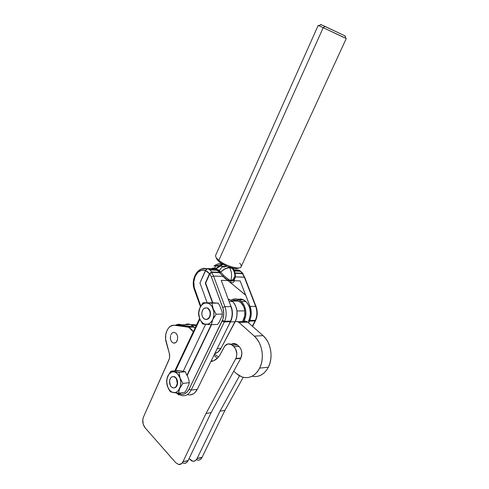 <?xml version="1.0" encoding="UTF-8"?>
<svg xmlns="http://www.w3.org/2000/svg" width="489" height="489" viewBox="0 0 489 489"><rect width="100%" height="100%" fill="white"/><g stroke="black" fill="none" stroke-linecap="round" stroke-linejoin="round"><path stroke-width="0.73" d="M177.586 383.18C177.617 379.867 176.547 377.697 174.377 376.652L172.293 376.683L170.961 377.6L169.995 379.213L169.549 381.292C170.074 377.783 171.578 376.249 174.06 376.689C176.229 377.728 177.299 379.904 177.269 383.217L177.593 382.056L176.737 378.896L174.86 376.866L173.045 376.536L175.245 377.398L176.419 378.932L177.269 383.217C176.749 386.695 175.27 388.235 172.819 387.838C170.606 386.811 169.518 384.629 169.549 381.292L170.386 385.54L171.541 387.074L172.984 387.881L174.494 387.832L175.844 386.927L177.586 383.18L176.706 386.157L175.52 387.441L174.139 387.924C176.089 387.606 177.244 386.023 177.586 383.18M219.396 270.808L220.466 268.858L222.428 266.805L224.433 267.018L226.737 266.169M234.292 272.324C233.876 269.567 232.336 268.07 229.671 267.844C231.768 271.853 232.122 276.199 230.747 280.875L228.314 280.545M229.249 267.159L229.488 267.532L229.249 267.159M219.341 266.132L226.218 266.536M215.539 265.869L218.779 266.077M221.162 263.168L220.087 263.461L221.162 263.168M222.605 264.072L215.074 268.907L207.715 268.571L209.928 269.959L217.385 270.283L215.074 268.907L215.967 268.498L220.68 272L219.805 272.336L215.074 268.907L207.715 268.571L209.928 269.959L211.853 272.012L219.805 272.336L217.385 270.283L209.928 269.959L211.853 272.012L211.603 272.373L219.555 272.697L220.68 272C223.84 268.987 226.933 267.501 229.952 267.538L230.655 267.611L229.854 267.361M234.512 280.729L234.213 281.426C233.754 282.342 232.483 282.783 230.411 282.752L231.071 281.065L233.528 280.698M216.028 265.875L214.475 268.192M217.794 265.631L216.884 265.564M238.907 270.111L233.95 269.781L238.932 270.124M240.698 271.316L239.353 270.405L242.611 273.278L240.698 271.316L234.506 271.04L240.698 271.316M177.232 393.29L178.112 394.116L176.401 392.967L178.204 394.464M210.484 314.268C210.557 311.334 209.634 309.28 207.721 308.101L206.089 307.752L208.283 308.455L209.549 309.928L210.325 311.97L210.484 314.268L210.166 314.274L210.484 314.268C210.038 317.538 208.632 319.286 206.272 319.506L207.495 319.28L208.95 318.229L210.001 316.469L210.484 314.268M201.823 312.991C202.55 308.852 204.408 307.22 207.409 308.107C209.323 309.286 210.239 311.34 210.166 314.274C209.445 318.382 207.605 320.02 204.653 319.195C202.691 318.027 201.749 315.961 201.823 312.991L201.975 315.271L202.733 317.3L204.744 319.238L207.177 319.293L209.219 317.428L210.001 315.411L210.172 313.113L209.695 310.9L207.966 308.461L206.401 307.777L204.017 308.425L202.752 309.861L201.823 312.991M173.393 392.563L171.578 391.897L169.915 390.57L167.953 387.575L166.725 382.435L167.03 378.468L168.968 374.146L171.309 372.251L173.106 371.817L174.946 372.086L177.531 373.779L180.038 377.985L180.82 381.982L180.514 386.023L178.509 390.387L176.981 391.787L175.233 392.533L173.393 392.563L170.282 391.738L167.482 386.371L166.584 380.809L167.482 386.371C166.358 382.746 166.462 379.323 167.8 376.102L166.584 380.809L167.8 376.102C169.286 373.028 171.364 371.616 174.029 371.866L179.072 372.373L185.386 371.732L183.192 371.359L185.386 371.732L179.072 372.373L180.038 377.985L182.904 383.425L189.219 382.679L189.023 380.424L187.238 375.32L186.89 375.356L185.386 371.732L186.89 375.356L211.242 324.659L186.89 375.356L187.238 375.32L189.023 380.424L189.219 382.679L182.904 383.425L179.72 388.419L178.442 393.156L173.393 392.563C170.734 391.958 168.766 389.898 167.482 386.371L169.445 390.454L170.881 391.958L178.442 393.156L184.763 392.331L178.442 393.156L179.72 388.419L182.904 383.425L180.038 377.985C181.205 381.671 181.095 385.149 179.72 388.419C178.173 391.518 176.064 392.899 173.393 392.563M177.238 370.552L170.918 371.175L167.8 376.102L170.918 371.175L174.029 371.866C176.694 372.392 178.699 374.427 180.038 377.985L179.072 372.373L170.918 371.175L179.426 370.729L177.238 370.552M183.228 371.279L179.426 370.729L183.228 371.279M186.223 390.338L188.901 384.543L189.219 382.679L188.901 384.543L186.223 390.338L184.763 392.331L186.223 390.338M209.879 324.592L211.34 324.665L212.794 319.482C211.138 322.819 208.864 324.433 205.973 324.335L209.879 324.592M202.525 323.938L199.573 318.48L198.723 313.101L199.891 307.862L203.161 302.673L218.216 303.137L219.616 305.307L218.216 303.137L211.975 303.162L213.112 308.687L216.138 314.219L222.379 314.085L221.988 316.145L222.379 314.085L222.116 311.884L222.379 314.085L216.138 314.219L212.794 319.482L216.138 314.219L213.112 308.687L211.975 303.162L203.161 302.673L200.551 306.536L198.962 310.497L198.607 314.341L199.573 318.48C198.351 314.849 198.455 311.31 199.891 307.862C201.486 304.555 203.73 302.905 206.609 302.923C209.488 303.217 211.658 305.136 213.112 308.687C214.384 312.379 214.28 315.98 212.794 319.482L211.34 324.665L205.973 324.335C203.1 323.95 200.967 322 199.573 318.48L202.525 323.938L204.909 324.238L203.565 324.091M219.115 322.361L217.593 324.439L219.115 322.361L221.988 316.145L219.115 322.361M211.34 324.665L217.593 324.439L211.34 324.665M222.116 311.884L219.616 305.307L222.116 311.884M243.284 274.58L242.611 273.278L242.361 273.62L234.94 273.32L235.191 272.972L234.787 272.587L235.191 272.972L242.611 273.278L235.191 272.972L235.478 276.853L244.335 277.171L255.655 306.377L244.689 277.263L235.478 276.853L234.249 280.044L233.436 280.692L230.826 280.619L233.119 279.476L233.436 280.692L233.119 279.476L234.934 276.065L235.478 276.853L233.436 280.692L221.248 280.338L226.743 294.989L221.248 280.338L228.192 280.539L228.455 279.329L230.826 280.619L228.192 280.539L225.502 278.871L223.033 276.413L223.87 275.662L228.455 279.329L228.192 280.539L223.033 276.413L213.583 276.083L211.603 272.373L209.799 273.791L205.649 283.149L212.843 302.807L217.018 303.033L210.239 302.685L212.495 302.807L205.301 283.143L209.451 273.773L209.799 273.791L205.649 283.149L205.301 283.143L205.649 283.149L212.843 302.807L212.495 302.807L205.301 283.143L209.714 273.345L211.853 272.012L209.799 273.791L211.853 272.012L219.805 272.336L219.555 272.697L220.735 272.141L219.555 272.697L211.603 272.373L213.583 276.083L211.364 276.829L222.703 307.453C224.213 311.866 224.115 316.194 222.409 320.436L189.035 389.268L191.15 390.124L224.323 321.921L222.14 321.022L224.323 321.921L224.616 321.297L222.409 320.436L224.616 321.297C226.541 316.524 226.651 311.652 224.952 306.682L222.703 307.453L224.952 306.682L213.583 276.083L224.952 306.682C226.651 311.652 226.541 316.524 224.616 321.297L230.655 321.102C232.581 316.377 232.691 311.548 230.985 306.621L224.952 306.682L230.985 306.621L231.927 310.173L232.189 313.938L231.762 317.661L230.368 321.725L197.275 389.336L191.15 390.124L224.323 321.921L230.368 321.725L224.323 321.921L224.616 321.297L230.655 321.102L230.368 321.725L197.275 389.336L194.934 392.643L193.491 393.792L190.27 394.916M199.891 307.862L198.51 313.003L199.127 317.08L200.704 320.778L203.082 323.284L204.977 324.158L207.959 324.134L209.848 323.205L211.499 321.621L212.794 319.482L213.889 315.564L213.815 311.34L211.951 306.377L210.398 304.574L208.577 303.394L205.606 302.96L203.668 303.571L201.92 304.861L199.891 307.862M178.124 393.859L178.283 393.272C177.923 394.323 178.179 394.843 179.06 394.825L179.591 394.757L179.06 394.825M178.95 394.391L181.462 395.479L179.176 394.391L178.638 393.229L178.283 393.272L178.638 393.229L178.503 393.608M206.279 269.219L199.946 282.948L205.459 270.435L209.451 273.773L207.611 271.737L205.459 270.435L207.715 268.571M231.78 267.929L232.972 268.638L234.787 272.587L234.402 272.685L234.787 272.587C234.586 270.27 233.589 268.718 231.78 267.929M207.403 268.595L206.835 268.809C197.953 265.716 190.313 279.268 194.347 289.616M216.297 268.657L223.076 264.347M234.622 273.235L242.361 273.62L242.917 274.066M242.361 273.62L244.335 277.171L242.361 273.62L242.611 273.278M232.581 268.901C234.188 271.23 234.952 273.773 234.885 276.548L234.946 276.144L235.478 276.853L234.94 273.32L234.531 273.168M232.678 280.674L230.747 280.875C232.122 276.199 231.768 271.853 229.671 267.844C226.755 267.807 223.779 269.237 220.735 272.141L223.87 275.662L223.033 276.413L219.555 272.697L223.033 276.413L213.583 276.083L211.364 276.829L209.799 273.791L211.364 276.829L223.192 309.011L223.773 314.011L222.972 318.932L189.035 389.268C186.315 394.103 182.849 395.424 178.638 393.229L181.505 394.262L184.402 393.908L187.006 392.184L189.035 389.268L191.15 390.124C188.742 394.617 185.545 396.414 181.553 395.503C185.545 396.414 188.742 394.617 191.15 390.124L197.275 389.336C194.842 393.834 191.621 395.607 187.599 394.654M242.623 273.687L244.689 277.263L256.004 306.444C257.715 311.114 257.636 315.68 255.765 320.142L255.35 320.319C257.245 315.766 257.348 311.114 255.655 306.377L256.071 306.615L255.655 306.377C257.348 311.114 257.245 315.766 255.35 320.319L255.784 320.044M255.765 320.142L255.069 320.912L249.463 321.096L248.577 322.881L250.374 318.871L251.138 315.362L251.218 311.695L250.062 306.432L255.655 306.377L250.062 306.432C251.756 311.212 251.652 315.9 249.751 320.497L255.35 320.319L255.069 320.912L255.502 320.631M255.069 320.912L252.391 326.242L255.069 320.912L249.463 321.096L249.751 320.497L255.35 320.319L255.069 320.912M175.545 370.717L199.885 319.274L175.545 370.717M205.496 270.331L201.743 270.124L197.947 272.251L195.129 276.401L193.809 281.786L194.212 287.41L200.808 306.09L194.726 289.158L194.414 289.812L194.726 289.158C191.413 280.765 196.731 269.182 203.668 269.959M245.606 295.13L230.612 282.752L245.716 295.13L250.062 306.432L240.13 280.894L245.606 295.13M230.466 282.63L227.923 280.533L230.466 282.63M233.436 280.692L240.13 280.894L233.436 280.692M218.192 269.842L219.64 270.24M226.627 294.983L230.985 306.621L226.627 294.983M236.603 269.904L234.628 269.812L236.603 269.904M234.579 273.204L234.934 276.065M221.969 263.687L220.392 264.775L213.889 266.028M211.541 268.748C212.477 267.929 213.907 267.88 215.832 268.608M213.351 268.828L212.984 268.767M202.257 268.693L206.908 268.773M194.867 289.928L194.414 289.812L200.472 306.689M199.946 282.948L207.104 302.66L199.946 282.948M211.584 324.653L187.238 375.32L211.584 324.653M205.649 324.305L183.192 371.359L205.649 324.305M230.991 300.228C233.632 298.632 236.328 298.504 239.09 299.843L241.456 301.548L245.967 301.536L248.809 305.564L249.738 308.064L250.429 313.541L249.494 318.932L248.455 321.322C251.67 313.84 250.845 307.245 245.967 301.536L241.456 301.548C246.334 307.3 247.165 313.938 243.938 321.469L245.649 316.414L245.918 313.632L245.778 310.833L244.298 305.601L243.021 303.382L239.659 300.16L235.667 298.926L231.67 299.843M235.496 300.209L237.348 300.49L240.771 302.489L243.394 306.12L244.262 308.388L244.787 310.839L244.726 315.906L242.63 321.56C244.549 318.449 245.264 314.873 244.787 310.839L237.006 310.967L236.878 316.64L236.205 319.323L220.973 348.327C219.39 351.2 217.324 352.96 214.763 353.608L218.033 351.976L220.973 348.327L235.154 321.762L230.453 321.915L228.216 326.12L231.499 319.458L232.446 313.92L231.762 308.29L230.166 304.433C233.088 310.203 233.186 316.035 230.453 321.915L235.154 321.762C238.4 314.127 237.575 307.398 232.678 301.566L229.096 301.572L232.678 301.566L228.919 299.262L232.678 301.566L234.249 303.431L235.527 305.68L237.006 310.98L244.787 310.839C244.011 306.138 241.994 302.874 238.724 301.041C236.487 299.946 234.268 299.94 232.061 301.01M220.973 348.327L217.214 348.602L220.973 348.327M240.191 298.932L242.226 299.28L245.967 301.536L243.608 299.843L238.155 299.121M235.545 300.209L234.402 301.047M252.018 376.279C258.883 377.539 264.341 374.507 268.388 367.19L259.665 368.125C255.16 376.163 249.194 379.085 241.755 376.891L236.254 373.462L239.17 375.656L242.33 377.08L245.625 377.667L248.919 377.392L252.092 376.243L255.02 374.262L257.581 371.524L259.665 368.125L261.199 364.201L262.104 359.91L262.355 355.411L261.933 350.9L260.863 346.554L259.182 342.538L256.969 339.024L254.317 336.132L238.987 322.459L237.385 321.517L235.319 321.45L237.892 321.719L238.987 322.459L247.752 322.153L245.301 321.059L243.601 321.328M182.709 325.466L179.096 324.299L175.588 325.252C177.501 324.152 179.469 324.005 181.492 324.824L182.709 325.466M214.524 354.091L218.497 357.025L214.524 354.091M233.76 371.157L236.254 373.462L233.76 371.157M178.558 325.087L193.662 326.982L190.521 324.568L187.996 323.999M186.725 324.097L184.934 324.702C186.719 323.834 188.54 323.767 190.392 324.513L181.492 324.824M257.691 376.334L260.851 375.197L263.76 373.248L266.309 370.54L268.388 367.19L269.91 363.315L270.814 359.079L271.059 354.647L270.637 350.197L269.567 345.912L267.893 341.958L265.686 338.486L263.039 335.643L247.752 322.153L263.039 335.643L254.317 336.132C262.177 342.795 264.818 358.229 259.665 368.125L268.388 367.19C273.516 357.422 270.875 342.208 263.039 335.643L254.317 336.132L238.987 322.459L247.752 322.153L246.664 321.432L243.155 321.548M183.858 463.321C185.655 463.517 187.061 462.625 188.082 460.644L182.929 461.818C181.908 463.81 180.502 464.709 178.705 464.507L175.661 462.631L145.111 427.802L143.191 424.195L142.788 419.758L143.454 417.062L169.353 358.743L169.652 356.958L169.292 353.284L165.624 339.195L165.771 334.519L167.091 330.295L168.534 328.027L170.337 326.371L173.448 325.264L179.64 325.112L191.975 326.548L195.184 327.813L190.392 324.513M320.625 24.456L321.071 24.633L318.712 25.624L323.211 27.653L325.051 26.412L320.961 24.67M216.431 257.917C216.523 258.993 217.483 260.289 219.316 261.804L218.821 260.331C216.486 258.381 215.411 256.786 215.582 255.539M239.72 263.216C241.193 264.855 241.597 266.126 240.93 267.037C239.2 269.989 225.215 265.796 218.821 260.331L323.211 27.653L318.186 25.416L215.686 255.209C215.203 256.468 216.248 258.174 218.821 260.331C225.49 266.04 240.136 270.191 241.114 266.743L346.267 38.521L323.211 27.653L218.821 260.331L219.316 261.804L220.979 263.045L227.281 266.401L233.748 268.351L238.137 268.223M321.071 24.633L345.344 36.033M344.824 35.819L344.274 35.581M321.695 25.043L321.163 24.774M216.529 258.43L219.316 261.804C224.708 266.413 236.407 270.111 238.595 267.954M345.014 35.899L325.051 26.412L323.211 27.653L343.48 37.305M197.055 458.596C196.04 460.552 194.634 461.433 192.843 461.249L189.066 458.59L191.694 460.895L193.736 461.261L195.624 460.455L197.055 458.596L202.006 457.466L197.055 458.596L220.019 411.163L197.055 458.596M197.794 460.106C199.585 460.29 200.991 459.409 202.006 457.466L200.576 459.318L198.693 460.118M234.097 343.504L237.409 344.953L235.784 343.895L230.735 344.232C228.021 343.278 225.814 344.238 224.115 347.111L220.912 353.174C218.473 358.082 215.129 360.87 210.881 361.53L213.742 360.729L217.788 357.826L219.494 355.692L224.867 345.955L227.892 343.944L231.321 344.531L233.925 346.725L235.686 349.085L236.823 353.804L236.413 357.025L235.686 358.828L240.735 358.376L240.918 358.021L235.869 358.474L206.01 413.48L182.929 461.818L181.492 463.713L178.577 464.489L175.661 462.631L145.111 427.802C142.702 424.629 142.146 421.047 143.454 417.062L168.754 360.344C169.762 358.18 169.946 355.827 169.292 353.284L166.193 342.245C163.681 334.146 168.467 324.286 174.53 325.289L188.571 327.178L191.657 329.421L193.302 331.786L188.699 327.233L174.53 325.289L177.868 325.173M170.857 334.696L172.483 332.703L173.895 332.288L175.979 333.205L177.03 334.714L177.617 336.689L177.452 339.843L176.663 341.609L175.465 342.777L173.326 343.058L171.407 341.542L170.361 338.755L170.527 335.631L170.361 338.755L171.407 341.542L173.326 343.058L174.775 343.076L176.107 342.282L177.452 339.843L177.617 336.689L177.03 334.714L175.979 333.205L173.895 332.288L172.483 332.703L170.857 334.696M213.033 361.016L212.024 360.79M231.523 344.183L231.847 344.005M230.735 344.232L232.361 345.301L237.409 344.953L239.934 347.422L241.334 350.167L241.872 353.388L240.918 358.021L211.12 412.637L188.082 460.644L186.645 462.527L184.756 463.34M183.73 463.297L182.709 462.961M233.925 346.725C236.914 350.051 237.562 353.963 235.869 358.474L240.918 358.021C242.605 353.547 241.957 349.666 238.974 346.365L233.925 346.725L232.361 345.301L237.409 344.953L238.974 346.365L233.925 346.725M191.975 326.548L186.871 326.738L191.975 326.548M235.784 343.895C234.158 343.235 232.605 343.419 231.144 344.433M183.008 461.653L206.01 413.48L211.12 412.637L188.161 460.473L182.929 461.818L188.082 460.644L183.008 461.653M206.01 413.48L235.686 358.828L240.735 358.376L211.12 412.637L206.01 413.48M192.366 324.598L196.523 324.977L191.682 324.69M243.198 377.319L224.928 410.35L202.006 457.466L197.134 458.425L202.079 457.301L224.928 410.35L220.019 411.163L224.928 410.35L243.198 377.319M197.666 460.082L196.645 459.758M191.602 325.148L196.193 325.674L191.602 325.148M213.962 355.24L217.281 358.333L213.962 355.24M239.476 375.833L220.019 411.163L239.476 375.833M190.844 324.714L193.448 324.623L190.844 324.714M174.377 376.652L174.06 376.689M215.136 268.907L215.918 269.341L208.571 269.005L207.605 268.571M242.947 273.357L239.353 270.405L234.164 270.172M207.721 308.101L207.409 308.107M232.587 268.125L232.972 268.638M255.478 320.735L252.611 326.444M174.866 370.784L199.579 318.504M213.956 266.071C216.132 264.372 218.626 263.467 221.438 263.351M211.664 268.754L213.834 268.852M232.11 301.053L238.724 301.041M228.449 299.836L230.313 299.843M239.09 299.843L243.608 299.843M237.892 321.719L246.664 321.432M345.76 38.246L344.983 35.795M193.797 327.037L188.699 327.233"/></g></svg>
